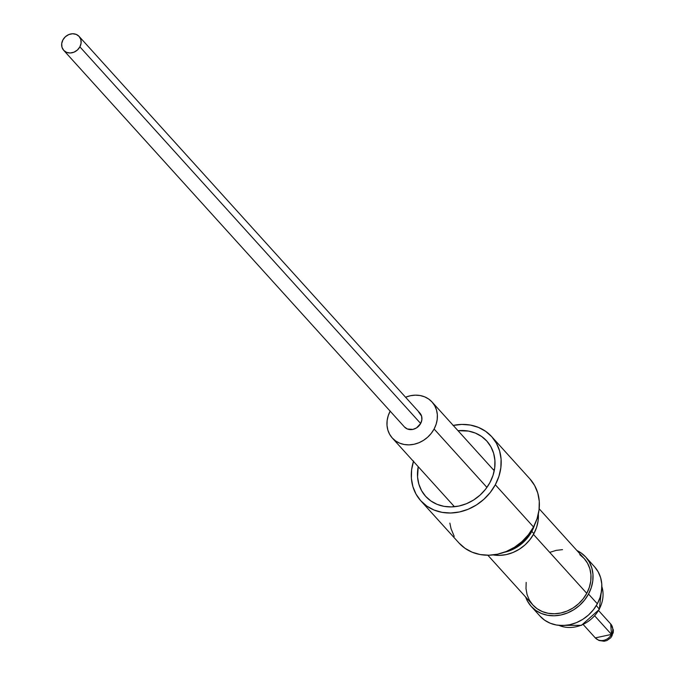 <?xml version="1.0" encoding="UTF-8"?>
<svg xmlns="http://www.w3.org/2000/svg" width="675" height="675" viewBox="0 0 675 675"><rect width="100%" height="100%" fill="white"/><g stroke="black" fill="none" stroke-linecap="round" stroke-linejoin="round"><path stroke-width="1.01" d="M558.967 625.371A31.101 26.823 -42.1 0 0 599.231 609.103L596.354 605.517L599.231 609.103A2.599 0.498 28.3 0 1 599.333 609.398A2.599 0.498 -151.7 0 0 599.231 609.103A31.101 26.823 137.9 0 1 563.034 626.721M610.698 623.962L611.491 634.416L612.141 635.85L611.491 634.416L594.768 615.929L611.491 634.416A10.378 8.952 -42.1 0 0 610.698 623.962L598.641 610.63M418.567 411.893L421.588 416.129L421.858 419.799L420.66 423.495L79.886 46.853A10.378 8.952 137.9 0 1 63.703 50.338A10.378 8.952 137.9 0 1 62.918 39.884A10.378 8.952 137.9 0 1 79.102 36.408A10.378 8.952 137.9 0 1 79.886 46.853L420.66 423.495L416.543 427.891L412.872 429.401L407.346 428.979L404.46 426.963A10.378 8.952 -42.1 0 0 420.66 423.495A10.378 8.952 -42.1 0 0 419.867 413.041L79.102 36.408L76.233 34.4L72.613 33.75L68.816 34.56L65.407 36.72L62.918 39.884L61.712 43.58L61.982 47.25L63.695 50.321L66.572 52.338L70.192 52.996L73.988 52.178L77.397 50.026L79.886 46.853L81.093 43.158L80.814 39.496L79.11 36.416M390.243 411.007L388.235 415.699L387.138 420.559L387.011 425.393L387.847 430.026L389.618 434.27L392.251 437.974L395.66 440.977L399.693 443.18L404.215 444.496L409.033 444.867L413.977 444.277L418.854 442.766L423.47 440.37L427.655 437.197L431.241 433.367L434.101 429.013L486.92 487.401L434.101 429.013A26.823 23.136 137.9 0 1 392.285 438.007A26.823 23.136 137.9 0 1 390.158 411.159M494.463 469.555A41.226 35.556 -42.1 0 0 493.256 469.657L494.463 469.555M458.004 430.692A41.226 35.556 137.9 0 1 486.81 441.053A41.226 35.556 137.9 0 1 489.94 482.557L485.553 489.24L480.035 495.129L473.605 500.015L466.509 503.685L459.017 506.022L451.415 506.917L443.998 506.343L437.054 504.335L430.852 500.943L425.621 496.319L421.563 490.641L418.846 484.11L417.555 476.989L418.23 466.687A41.226 35.556 137.9 0 0 425.663 496.37A41.226 35.556 137.9 0 0 489.94 482.557L493.028 475.343L494.716 467.868L494.91 460.434L493.627 453.313L490.902 446.791L486.852 441.104L481.621 436.48L475.411 433.097L468.467 431.08L458.004 430.692M420.787 500.782L458.983 542.995A47.798 41.226 -42.1 0 0 533.503 526.972L495.315 484.76A47.798 41.226 137.9 0 1 420.787 500.782A47.798 41.226 137.9 0 1 413.454 461.405M531.124 531.098L527.302 536.912L522.492 542.05L516.898 546.294L510.114 549.745A35.902 30.966 -42.1 0 0 531.124 531.098A35.902 30.966 -42.1 0 0 531.487 530.407L531.124 531.098M493.155 554.917A36.771 31.717 -42.1 0 0 533.883 533.655L531.833 531.385A36.771 31.717 137.9 0 1 504.039 552.361L510.933 550.235L517.261 546.952L522.998 542.607L527.917 537.342L531.833 531.385L534.693 524.618A36.771 31.717 137.9 0 1 531.833 531.385L533.883 533.655L536.642 527.226L538.144 520.56L538.321 513.928M595.299 637.892A10.378 8.952 -42.1 0 0 611.491 634.416L595.299 637.892L583.242 624.561M599.231 609.103A31.101 26.823 -42.1 0 0 601.864 586.558A31.101 26.823 137.9 0 1 599.231 609.103M588.524 594.051A36.771 31.717 137.9 0 1 531.2 606.378A36.771 31.717 137.9 0 1 525.614 596.978L527.546 601.256L531.158 606.327L535.823 610.453L541.358 613.474L547.552 615.271L554.167 615.777L560.942 614.976L567.624 612.9L573.961 609.618L579.69 605.264L584.609 600.008L588.524 594.051L597.341 603.788L588.524 594.051L591.283 587.613L592.785 580.956L592.962 574.324L591.815 567.97L589.393 562.148L585.773 557.077L581.108 552.952L576.939 550.538A36.771 31.717 137.9 0 1 585.731 557.035A36.771 31.717 137.9 0 1 588.524 594.051M531.2 606.378L540.017 616.115A36.771 31.717 -42.1 0 0 597.341 603.788L593.426 609.753L588.507 615.009L582.77 619.363L576.442 622.637L569.759 624.721L562.984 625.523L556.369 625.008L550.176 623.211L544.641 620.198L539.975 616.072M487.848 555.23L532.803 604.927A34.611 29.852 -42.1 0 0 586.761 593.325L533.461 534.423L586.761 593.325A34.611 29.852 -42.1 0 0 584.128 558.487L539.173 508.79M405.557 397.229A26.823 23.136 137.9 0 1 432.059 402.013A26.823 23.136 137.9 0 1 434.101 429.013L436.109 424.322L437.206 419.462L437.333 414.627L436.497 409.995L434.725 405.743L432.093 402.047L428.684 399.043L424.651 396.841L420.128 395.525L415.311 395.153L410.366 395.736L405.489 397.254M453.482 505.642L453.263 506.832A41.226 35.556 -42.1 0 1 453.482 505.642M594.591 566.823L598.202 571.894L600.632 577.716L601.779 584.061L601.594 590.692L600.1 597.358L597.341 603.788A36.771 31.717 -42.1 0 0 594.548 566.772L585.731 557.035M526.171 582.415L526.002 588.651L527.082 594.633L529.36 600.109L532.769 604.884L537.157 608.766L542.371 611.601L548.193 613.297L554.42 613.778L560.798 613.018L567.084 611.061L573.05 607.981L578.441 603.88L583.073 598.936L586.761 593.325L589.359 587.267L590.768 580.998L590.937 574.754L589.857 568.78L587.571 563.296L584.17 558.529L579.774 554.648M562.511 549.636L556.133 550.387L549.847 552.344M492.91 554.875L499.525 555.39L506.301 554.588L512.983 552.504L519.32 549.231L525.049 544.877L529.968 539.62L533.883 533.655A36.771 31.717 -42.1 0 0 538.329 514.046M449.854 523.108L451.069 528.778L454.224 536.347M458.924 542.936L464.991 548.294L472.188 552.217L480.237 554.555L488.835 555.221L497.644 554.175L506.334 551.475L514.561 547.214L522.02 541.553L528.415 534.718L533.503 526.972L537.089 518.611L539.038 509.946L539.274 501.322L537.781 493.071L534.625 485.502L529.926 478.913M533.503 526.972A47.798 41.226 -42.1 0 0 529.875 478.853L491.687 436.641A47.798 41.226 137.9 0 1 495.315 484.76L533.503 526.972M453.229 425.41A47.798 41.226 137.9 0 1 491.687 436.641M413.573 461.025L411.623 469.69L411.387 478.313L412.881 486.565L416.036 494.134L420.736 500.723L426.802 506.09L434 510.013L442.049 512.35L450.647 513.008L459.456 511.971L468.146 509.262L476.373 505.001L483.832 499.348L490.227 492.514L495.315 484.76L498.901 476.398L500.85 467.733L501.086 459.11L499.593 450.858L496.437 443.289L491.737 436.7L485.671 431.342L478.474 427.418L470.424 425.073L461.827 424.415L453.018 425.461M558.883 625.362L581.453 625.328L599.333 609.39L601.864 586.474M595.325 637.917L599.012 640.508L604.117 641.25L606.935 640.533L610.917 637.647L613.254 632.559L613.339 629.952L610.723 623.987M404.468 426.971L63.703 50.338M454.461 506.731L392.285 438.007M494.243 470.745L432.059 402.013"/></g></svg>
